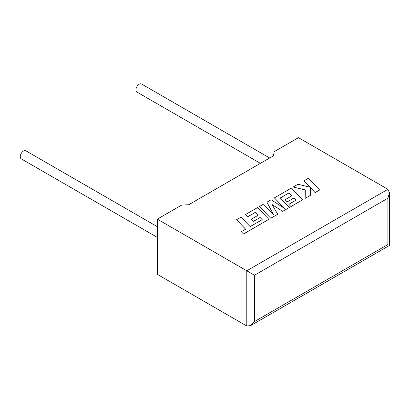 <?xml version="1.0" encoding="UTF-8"?>
<svg xmlns="http://www.w3.org/2000/svg" width="410" height="410" viewBox="0 0 410 410"><rect width="100%" height="100%" fill="white"/><g stroke="black" fill="none" stroke-linecap="round" stroke-linejoin="round"><path stroke-width="0.61" d="M157.327 226.699L25.845 150.788A4.633 2.675 120 0 0 23.529 151.018A4.633 2.675 120 0 0 20.5 155.103A4.633 2.675 120 0 0 21.212 158.819L157.327 237.405M260.401 163.344L136.884 92.035A4.633 2.675 -60 0 1 136.176 88.319A4.633 2.675 -60 0 1 139.2 84.234A4.633 2.675 -60 0 1 141.522 84.004L269.667 157.993M157.327 219.14L246.779 270.784L387.901 189.307L298.449 137.663L274.157 151.685L273.455 155.805L188.754 204.708L181.615 205.113L157.327 219.14L157.327 274.346L246.779 325.996L246.779 270.784L254.492 275.238L254.492 321.542L250.638 325.612L246.779 325.996M387.901 189.307L389.5 192.838L387.901 198.214L254.492 275.238M254.492 321.542L387.901 244.519C389.982 245.718 389.982 245.718 387.901 244.519L387.901 198.214M303.892 180.841L310.011 187.216L297.983 184.249L293.176 187.027L305.317 189.927L305.163 198.358L310.365 195.355L310.339 187.585L315.146 192.592L319.651 189.994L308.387 178.242L303.892 180.882L309.955 187.201M319.651 189.994L315.146 192.633L310.339 187.626M293.176 187.027L305.317 189.968M305.163 198.358L310.365 195.355M289.06 192.874L291.869 195.79L285.083 199.706L287.169 201.874L293.955 197.958L296.04 200.147L288.84 204.308L290.992 206.537L302.672 199.793L291.413 188.041L274.382 197.876L284.417 208.331L271.133 199.752L266.915 202.186L273.593 214.655L263.512 204.149L259.494 206.471L270.759 218.263L277.693 214.261L271.999 204.462L282.685 211.375L289.414 207.445L280.296 197.933L289.06 192.874L291.838 195.806M270.759 218.217L277.693 214.215M272.04 204.534L282.685 211.375M282.685 211.334L289.414 207.445M280.322 197.963L289.06 192.92M285.083 199.706L287.169 201.92L293.955 197.999L296.015 200.162M288.84 204.308L290.992 206.584L302.672 199.793M274.382 197.876L284.304 208.26M266.915 202.186L273.537 214.604M259.494 206.471L270.759 218.263M236.544 219.719L245.631 229.2L241.305 231.701L243.478 233.966L268.852 219.319L257.593 207.568L245.651 214.461L247.804 216.69L255.245 212.395L258.054 215.311L251.268 219.227L253.359 221.395L260.14 217.479L262.226 219.673L250.136 226.602L241.044 217.121L236.544 219.719L245.605 229.216M241.305 231.701L243.478 234.013L268.852 219.319M245.651 214.461L247.804 216.736L255.245 212.441L258.023 215.327M251.268 219.227L253.359 221.441L260.14 217.525L262.2 219.688M389.5 192.838L389.5 245.441L250.638 325.612"/></g></svg>
